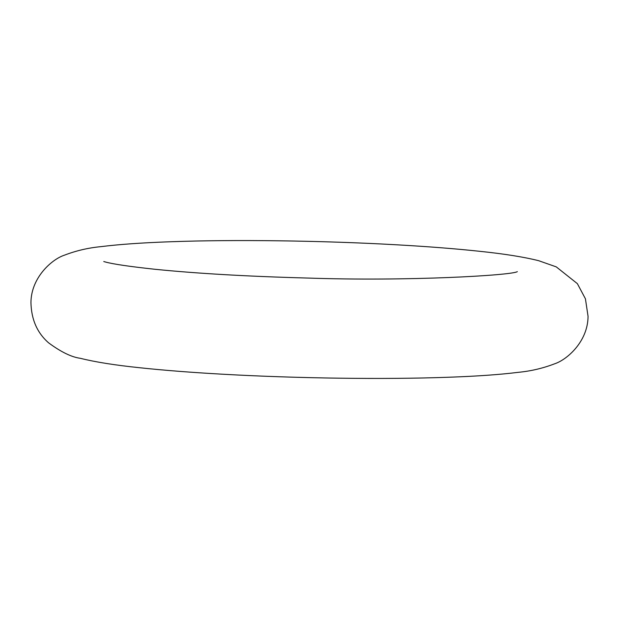 <?xml version="1.0" encoding="UTF-8"?>
<svg xmlns="http://www.w3.org/2000/svg" width="619" height="619" viewBox="0 0 619 619"><rect width="100%" height="100%" fill="white"/><g stroke="black" fill="none" stroke-linecap="round" stroke-linejoin="round"><path stroke-width="0.93" d="M80.354 358.308C71.549 357.132 60.971 351.987 48.63 342.864C37.256 332.976 31.36 319.59 30.95 302.691C31.035 277.413 52.112 259.175 64.33 255.214C76.129 250.68 88.308 247.832 100.858 246.656C118.964 244.389 142.076 242.756 170.179 241.766C234.253 239.391 322.77 240.598 396.918 244.815C428.069 246.571 455.569 248.722 479.416 251.275C504.028 253.821 523.775 256.962 538.646 260.692L556.272 266.882L577.365 283.649L585.427 298.807L588.05 316.309C587.965 341.587 566.888 359.825 554.67 363.786C542.871 368.32 530.692 371.168 518.142 372.344C500.036 374.611 476.924 376.244 448.821 377.234C384.747 379.609 296.23 378.402 222.082 374.186C190.931 372.429 163.431 370.278 139.585 367.725C114.972 365.179 95.225 362.038 80.354 358.308M517.337 271.64C512.091 275.37 407.434 281.513 307.357 278.039C248.072 276.453 197.299 273.536 155.036 269.288C129.665 266.557 113.122 264.127 105.408 261.999L103.76 261.528"/></g></svg>
